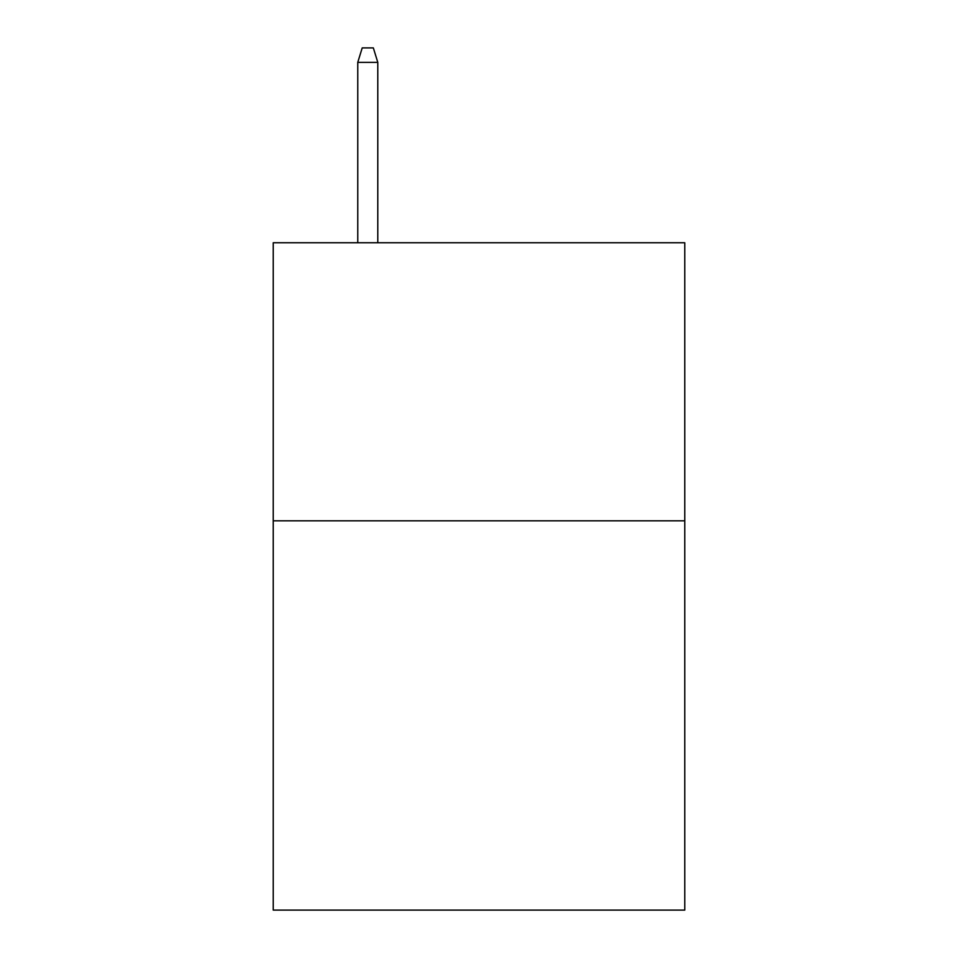<?xml version="1.0" encoding="UTF-8"?>
<svg xmlns="http://www.w3.org/2000/svg" width="958" height="958" viewBox="0 0 958 958"><rect width="100%" height="100%" fill="white"/><g stroke="black" fill="none" stroke-linecap="round" stroke-linejoin="round"><path stroke-width="1.44" d="M684.766 520.817L684.766 910.1L273.234 910.1L273.234 242.757L684.766 242.757L684.766 520.817L273.234 520.817M377.787 242.757L377.787 62.354L357.765 62.354L357.765 242.757M357.765 62.354L362.22 47.9L373.333 47.9L377.787 62.354"/></g></svg>
